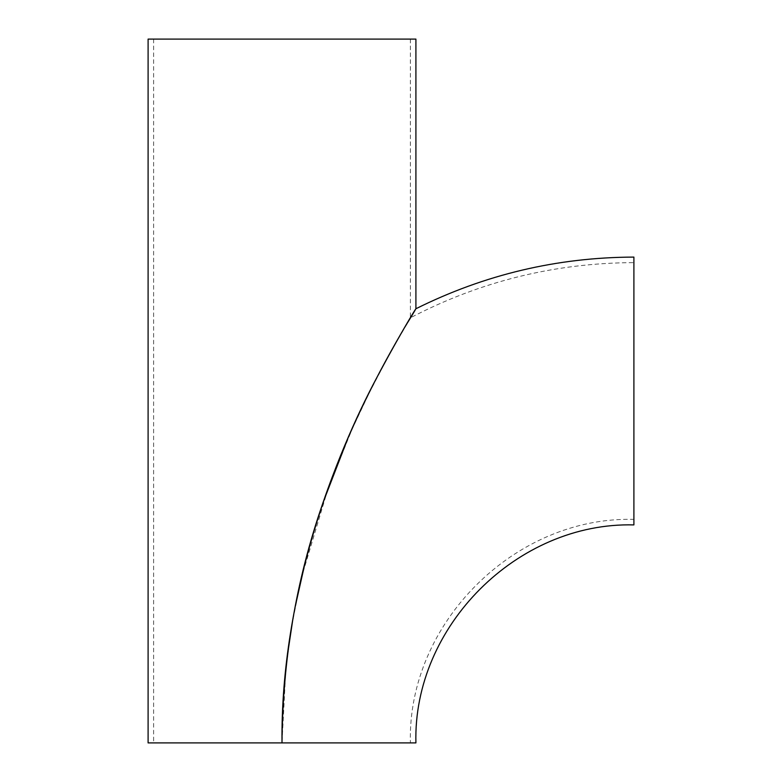 <?xml version="1.0" encoding="UTF-8"?>
<svg xmlns="http://www.w3.org/2000/svg" width="782" height="782" viewBox="0 0 782 782"><rect width="100%" height="100%" fill="white"/><g stroke="black" fill="none" stroke-linecap="round" stroke-linejoin="round"><path stroke-width="0.59" stroke-dasharray="3.91 2.93" d="M282.009 741.043L281.999 742.9L153.634 742.9L281.999 742.9L285.821 669.558L291.706 626.059L301.217 578.436L328.626 486.717L349.534 434.587L372.359 386.279L388.556 355.624L409.113 319.916M415.907 39.1L148.101 39.1M410.335 317.873L396.063 342.203L378.283 374.754L362.868 405.516L347.667 438.868M295.156 606.822L292.742 619.96M287.59 654.241L285.987 667.975M283.201 701.767L282.009 740.984M633.899 519.375L633.899 262.625L633.899 519.375C514.478 516.286 407.295 623.44 410.374 742.9L281.999 742.9L410.374 742.9M415.907 742.9L148.101 742.9M282.009 740.75L283.553 696.185M285.547 672.246L290.19 635.58M292.83 619.461L301.265 578.25L314.374 529.443L326.925 491.438L353.767 425.085L365.272 400.54L389.573 353.777L415.907 308.753M633.899 524.908L633.899 257.092M153.634 39.1L153.634 742.9M410.374 39.1L410.374 317.815C480.412 281.315 554.927 262.918 633.899 262.625"/><path stroke-width="1.17" d="M409.113 319.916L409.739 318.87M410.003 318.44L410.335 317.873M347.667 438.868L322.946 502.826L314.1 530.343L305.381 561.515L295.156 606.822M292.742 619.96L287.59 654.241M285.987 667.975L283.201 701.767M281.999 742.9C282.576 660.155 296.055 580.606 322.458 504.273C349.124 426.034 381.147 367.579 405.056 326.71C428.301 289.438 410.814 313.807 376.66 377.882C336.143 453.971 280.503 592.776 281.999 742.9L148.101 742.9L148.101 39.1L415.907 39.1L415.907 308.753C484.557 274.56 557.214 257.337 633.899 257.092L633.899 524.908C517.43 521.897 412.906 626.402 415.907 742.9L281.999 742.9L282.009 740.75M283.553 696.185L285.547 672.246M290.19 635.58L292.83 619.461"/></g></svg>
